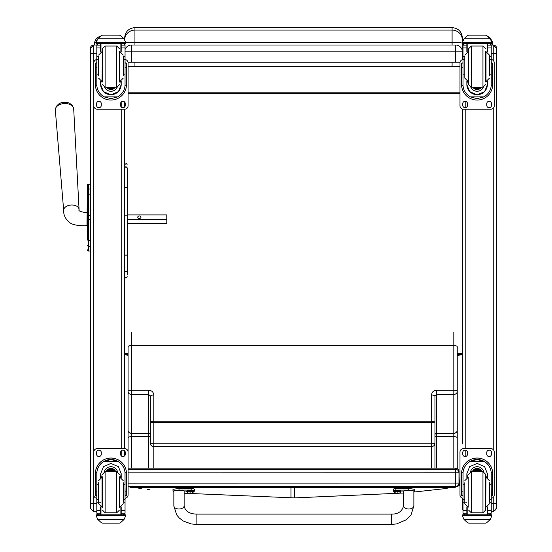 <?xml version="1.0" encoding="UTF-8"?>
<svg xmlns="http://www.w3.org/2000/svg" width="552" height="552" viewBox="0 0 552 552"><rect width="100%" height="100%" fill="white"/><g stroke="black" fill="none" stroke-linecap="round" stroke-linejoin="round"><path stroke-width="0.83" d="M128.078 472.829L458.974 472.781A3.429 3.429 180 0 0 455.545 469.352L455.545 486.498A3.429 3.429 180 0 0 458.974 483.069L128.078 483.117M455.545 468.144L128.078 468.144L128.078 437.867L128.078 468.144L455.545 468.144A3.429 3.429 0 0 1 458.974 471.574A3.429 3.429 0 0 0 455.545 468.144L455.545 469.352L128.078 469.352M455.545 486.498L128.078 486.498L455.545 486.498A3.429 3.429 0 0 0 458.974 483.069L458.974 471.574M457.242 354.563L462.383 354.563L457.242 355.543M462.383 41.566L462.383 50.149M462.383 40.13L462.383 37.888C461.776 31.643 458.346 28.214 452.095 27.6L452.095 30.084A10.288 10.046 -0 0 1 462.383 40.13L462.383 43.201C461.776 42.766 458.346 42.518 452.095 42.456L452.095 45.009M452.095 62.238L452.095 66.412L459.982 66.35M462.383 54.193L462.383 43.201M459.982 66.502L128.078 66.502M452.095 66.412L134.936 66.412L134.936 62.238M128.078 66.316L134.936 66.412M128.078 355.371L124.648 354.563L128.078 354.563M125.332 42.925A10.288 0.738 0 0 1 134.936 42.456L134.936 27.6L452.095 27.6M124.648 44.043L124.648 43.449L124.648 44.043M134.936 27.6C128.685 28.207 125.256 31.636 124.648 37.888L124.648 39.592A10.288 10.046 180 0 1 134.936 30.084L452.095 30.084L452.095 42.456L134.936 42.456L134.936 45.009M124.648 353.328L128.078 353.328M457.242 353.328L462.383 353.328L462.383 431.636M459.982 92.205L128.078 92.205M459.982 93.212L128.078 93.212M127.995 62.148L455.524 62.148L455.524 45.009A6.859 6.859 180 0 1 462.383 51.867A6.859 6.859 0 0 0 455.524 45.009L131.507 45.009L131.507 51.867L462.383 51.867L462.383 59.644L462.383 48.438A3.429 3.429 -0 0 1 463.011 46.458L462.383 48.438M125.049 49.57A6.859 6.859 180 0 1 131.507 45.009A6.859 6.859 0 0 0 125.049 49.57M125.049 51.867L131.507 51.867L131.507 62.148M460.051 62.238L128.009 62.238M455.524 62.148L460.064 62.148M87.278 193.11L87.278 193.579M87.278 202.301L87.278 239.327A1.235 1.049 0 0 0 88.506 240.375L88.506 219.648L90.362 219.648L90.362 215.466L88.506 215.466L88.506 219.648L87.278 219.655M87.278 219.627L87.278 215.466L88.506 215.466L88.506 194.808A1.235 1.049 180 0 0 87.278 195.85L87.278 185.437A1.235 1.235 180 0 1 88.506 184.209L90.362 184.209L88.506 184.209L87.278 185.437A1.235 1.235 180 0 1 88.506 184.209L88.506 188.984A1.235 1.049 180 0 0 87.278 190.026M87.278 196.56L86.988 225.589C84.201 225.899 73.582 226.03 69.269 222.304C65.322 218.792 63.459 214.866 63.68 210.533L55.331 110.117A9.205 5.899 -3.9 0 1 64.101 103.548A9.205 5.899 -3.9 0 1 73.692 108.861L72.346 105.411L69.711 103.334A8.335 5.341 176.1 0 0 58.519 104.1L56.187 106.515L55.331 110.117M87.278 232.882L87.278 239.395M87.278 190.047L87.278 185.465M87.278 249.752A1.235 1.235 -0 0 0 88.506 250.987L88.134 250.967M87.278 249.787A1.235 1.235 -0 0 0 88.506 251.022A1.235 1.235 -0 0 1 87.278 249.787L87.319 250.104M127.222 219.51L166.78 219.51L166.78 214.907L127.222 214.907M140.96 217.212A1.608 1.235 180 0 1 139.352 218.44A1.608 1.235 180 0 1 137.745 217.212A1.608 1.235 180 0 1 139.352 215.977A1.608 1.235 180 0 1 140.96 217.212M127.222 223.36L166.78 223.36L166.78 219.51M124.648 455.8L124.648 450.874M96.821 498.318A3.429 3.429 0 0 1 93.792 494.916L93.792 452.04A3.429 3.429 0 0 1 97.221 448.61L124.648 448.61L124.648 109.213L97.221 109.213A3.429 3.429 0 0 1 93.792 105.784L93.792 62.928A3.429 3.429 0 0 1 96.821 59.526A3.429 3.429 0 0 0 93.792 62.914L93.792 53.703L96.821 53.703M124.648 106.957L124.648 102.023M93.792 511.78L93.792 503.348L90.362 503.3L90.362 508.378L90.362 497.883M90.362 53.654L93.792 53.703L93.792 45.009A3.429 3.429 -0 0 0 90.362 48.438L90.362 503.3M90.362 48.438L93.792 45.009L96.828 45.009L93.792 45.009M90.362 54.807L90.362 48.541M90.362 487.312L90.362 467.144M463.011 503.327L462.383 503.3L462.383 508.357M462.383 109.055L462.383 443.884M462.383 498.187L462.383 503.3M495.261 510.11L496.669 507.343L496.669 508.378L496.669 48.693M496.669 48.438L493.24 45.009L491.232 45.009L493.24 45.009A3.429 3.429 180 0 1 496.669 48.438L496.669 48.438A3.429 3.429 180 0 0 493.24 45.009L493.24 60.465M496.669 508.378L496.669 503.3L493.24 503.348L493.24 511.807L496.669 508.378M496.669 487.299L496.669 497.883M496.669 461.231L496.669 462.762M496.669 424.364L496.669 453.703M496.669 431.636L496.669 54.193M496.669 445.195L496.669 443.884M496.669 453.64L496.669 452.633M491.239 53.703L496.669 53.551M462.383 53.551L463.011 53.682M100.519 36.115L97.255 37.605L96.29 38.605L94.882 41.31L94.475 44.063L98.208 38.267M94.475 44.063L94.475 45.009M491.163 40.123L492.556 45.009L492.212 41.524L490.411 38.212L488.127 36.563M150.365 396.26L148.654 394.432L131.507 394.432L131.507 433.237A3.429 3.008 180 0 1 128.078 430.229A3.429 3.133 0 0 0 131.507 433.354L131.507 436.632A3.429 1.235 180 0 0 128.078 437.867L128.078 391.423A3.429 3.008 0 0 0 131.507 394.432L131.507 390.188L148.654 390.188C151.765 390.478 153.484 392.092 153.794 395.025L153.794 421.259A3.429 1.235 180 0 0 150.365 422.494L150.365 396.26A3.429 1.235 0 0 1 153.794 395.025M150.365 441.862L150.365 443.387A3.429 3.195 0 0 0 153.794 446.582L153.794 468.144M150.365 443.387L150.365 422.494L153.794 422.266L153.794 443.159L150.365 443.387M148.654 468.144L148.654 436.632A1.711 0.621 180 0 0 150.365 436.011L150.365 441.717M150.365 420.679L150.365 422.494M128.078 391.423L128.078 346.78A3.429 1.235 0 0 1 131.507 345.538L131.507 390.188A3.429 1.235 0 0 0 128.078 391.423M128.078 401.062L128.078 430.229M141.402 488.755L141.526 488.768A3.429 3.388 98.5 0 1 141.388 488.755L134.826 487.34M434.955 443.387A3.429 3.195 180 0 1 431.526 446.582L431.526 443.159L434.955 443.387L434.955 468.144L434.955 396.26L436.666 394.432L453.813 394.432L453.813 433.237A3.429 3.008 0 0 0 457.242 430.229A3.429 3.133 180 0 1 453.813 433.354L453.813 436.632A3.429 1.235 -0 0 1 457.242 437.867L457.242 391.423A3.429 3.008 180 0 1 453.813 394.432L453.813 390.188L436.666 390.188C433.548 390.478 431.837 392.092 431.526 395.025L431.526 421.259L153.794 421.259L153.794 422.266L431.526 422.266L431.526 443.159L153.794 443.159L153.794 446.582L431.526 446.582L431.526 468.144M457.242 468.593L457.242 437.867M434.955 396.26A3.429 1.235 180 0 0 431.526 395.025M434.955 420.679L434.955 422.494L431.526 422.266L431.526 421.259A3.429 1.235 -0 0 1 434.955 422.494M457.242 391.423L457.242 346.78A3.429 1.235 180 0 0 453.813 345.538L453.813 390.188A3.429 1.235 180 0 1 457.242 391.423M443.794 488.768A3.429 3.388 81.5 0 0 443.925 488.755A3.429 3.388 81.5 0 0 443.932 488.755A3.429 3.429 0 0 1 443.794 488.768L413.869 492.046L446.292 488.486L450.494 487.34M458.222 485.215L459.292 484.773L459.292 485.629L455.11 487.34L455.11 486.498M130.486 486.498L130.486 487.34L128.616 486.498M459.292 484.773L458.974 476.321M130.486 487.34L455.11 487.34M124.648 167.836L125.932 166.6L127.222 167.836L127.222 187.811L125.932 187.259L124.648 187.811M127.222 214.969L127.222 167.836M127.222 187.811L127.222 216.336A1.283 0.428 180 0 0 125.932 215.908A1.283 0.428 180 0 0 124.648 216.336A1.283 0.593 180 0 1 125.932 215.749A1.283 0.593 180 0 1 127.222 216.336L127.222 270.514A1.283 1.166 180 0 1 125.932 271.681A1.283 1.166 180 0 1 124.648 270.514M127.222 274.972L127.222 270.514M127.222 223.505L127.222 268.134M123.262 74.147L125.049 74.147L125.049 84.622C125.021 89.672 122.62 93.75 117.852 96.869L110.931 98.649L104.017 96.869L117.852 96.869M104.017 96.869C99.243 93.75 96.848 89.672 96.821 84.622L96.821 74.147L98.601 74.147M100.664 81.275L100.664 84.622L103.452 91.618L110.931 94.84L118.411 91.618L121.205 84.622L121.205 81.275M125.007 85.684L126.442 85.684L126.484 63.087L125.118 63.087L126.484 63.087M126.442 85.684A15.553 15.553 0 0 1 110.931 100.05A15.553 15.553 0 0 1 95.427 85.684L96.862 85.684M95.379 63.087L96.752 63.087L95.379 63.087L95.427 85.684M98.601 59.575L96.821 59.575L96.821 45.133L97 44.381L98.539 43.442L100.664 43.449M121.205 51.95L121.205 45.147L125.042 45.147L123.331 43.449L124.869 44.381L125.049 45.133L125.049 74.147M121.205 45.147L121.205 43.449M96.821 45.243A1.711 1.711 73 0 1 96.821 45.147L98.539 43.504M96.821 45.147L100.664 45.147L100.664 43.504M97.062 39.841L96.531 41.731L97.814 38.75L101.347 35.556L102.562 35.1L101.347 35.611L97.814 38.826L124.048 38.826L125.332 41.731L125.332 43.449L96.531 43.449L96.531 42.752L125.332 42.752M125.332 41.731L124.048 38.75L120.522 35.556L119.301 35.114L120.522 35.556M124.048 38.826L120.522 35.611M102.562 35.1L119.301 35.1L102.562 35.1M100.664 45.147L100.664 51.95M100.664 84.511L101.126 81.441M120.736 81.441L121.205 84.511M121.205 84.477A10.274 10.274 0 0 1 110.931 94.716A10.274 10.274 0 0 1 100.664 84.477M110.931 91.301A6.859 6.859 0 0 1 104.632 87.14A6.859 6.859 0 0 0 117.217 87.147A6.859 6.859 0 0 1 110.931 91.301M100.988 43.449L100.988 51.826M120.874 43.449L120.874 51.826M96.531 41.731L96.531 42.752M123.262 59.575L125.049 59.575M96.821 59.575L96.821 74.147M97.062 39.91L97.814 38.826M128.078 62.928L128.078 62.914A3.429 3.429 0 0 0 125.049 59.506A3.429 3.429 0 0 1 128.078 62.928L128.078 105.77A3.429 3.429 0 0 1 124.648 109.213M101.292 103.645L101.292 105.356A2.36 2.36 0 0 1 98.932 107.716A2.36 2.36 0 0 1 96.579 105.356L96.579 103.645A2.36 2.36 0 0 1 98.932 101.285A2.36 2.36 0 0 1 101.292 103.645M125.29 103.645L125.29 105.356A2.36 2.36 0 0 1 122.937 107.716A2.36 2.36 0 0 1 120.577 105.356L120.577 103.645A2.36 2.36 0 0 1 122.937 101.285A2.36 2.36 0 0 1 125.29 103.645M96.593 63.087A2.36 2.36 0 0 1 96.821 62.314M125.049 62.314A2.36 2.36 0 0 1 125.276 63.087M101.292 105.342A2.36 2.36 0 0 1 98.932 107.695A2.36 2.36 0 0 1 96.579 105.342M125.29 105.342A2.36 2.36 0 0 1 122.937 107.695A2.36 2.36 0 0 1 120.577 105.342M109.179 87.181A3.236 3.236 180 0 0 112.691 87.181M109.096 87.181A3.236 3.236 180 0 0 112.774 87.181M108.647 87.181A3.505 3.505 180 0 0 113.215 87.181M108.295 87.181A3.747 3.747 180 0 0 113.574 87.181M107.93 87.181A4.016 4.016 180 0 0 113.94 87.181M119.508 82.041L119.508 51.184M102.361 82.041L102.361 48.783L102.361 82.041M98.601 56.801L98.601 75.948M123.262 75.948L123.262 56.801M96.821 62.5L96.821 70.725M125.049 62.5L125.049 70.725M98.601 484.704L96.821 484.704L96.821 473.747C96.848 468.62 99.243 464.508 104.017 461.396L110.931 459.561L117.852 461.396L104.017 461.396M117.852 461.396C122.62 464.508 125.021 468.62 125.049 473.747L125.049 484.704L123.262 484.704M121.205 477.556L121.205 473.747L118.411 466.668L110.931 463.425L103.452 466.668L100.664 473.747L100.664 477.556M126.484 495.385L125.118 495.385L126.484 495.385L126.484 473.575A15.553 15.553 180 0 0 110.931 458.022A15.553 15.553 180 0 0 95.379 473.575L95.379 495.385L96.752 495.385L95.379 495.385M98.601 499.332L96.821 499.332L96.869 472.443L95.427 472.443L95.379 473.623M95.427 472.443A15.553 15.553 0 0 1 110.931 458.07A15.553 15.553 0 0 1 126.442 472.443L124.993 472.443L125.049 499.332L123.262 499.332M126.484 473.623L126.442 472.443M125.049 499.332L125.049 513.112A1.711 1.711 -65.1 0 1 125.042 513.215L123.331 514.809L120.874 514.802L120.874 507.005M125.042 513.215L121.205 513.215L121.205 514.809L123.331 514.809M97.814 519.501L101.347 522.696L102.562 523.144L119.308 523.144L120.522 522.696L124.048 519.501L97.814 519.501L96.531 516.582L96.531 514.802L98.353 514.802L96.531 514.802M102.562 523.144L119.301 523.144M96.869 472.443A14.11 14.11 0 0 1 110.931 459.512A14.11 14.11 0 0 1 124.993 472.443M121.205 513.215L121.205 506.881M121.205 473.699L120.515 477.342A10.274 10.274 0 0 0 121.205 473.664M100.664 473.664A10.274 10.274 0 0 0 101.375 477.335L100.664 473.699M104.321 471.76A6.859 6.859 0 0 1 117.548 471.76M121.205 514.802L100.988 514.816L100.988 507.005M125.332 514.802L123.51 514.802L125.332 514.802L125.332 516.582L124.048 519.501M96.821 499.332L96.821 513.112A1.711 1.711 65.1 0 0 96.821 513.215L98.511 514.809L100.664 514.809L98.539 514.809M100.664 514.802L100.664 506.881M93.792 452.06A3.429 3.429 0 0 1 97.221 448.631L124.648 448.631A3.429 3.429 0 0 1 128.078 452.06L128.078 494.916A3.429 3.429 0 0 1 125.049 498.318M120.577 454.199L120.577 452.488A2.36 2.36 0 0 1 122.937 450.128A2.36 2.36 0 0 1 125.29 452.488L125.29 454.199A2.36 2.36 0 0 1 122.937 456.559A2.36 2.36 0 0 1 120.577 454.199A2.36 2.36 0 0 0 122.937 456.538A2.36 2.36 0 0 0 125.29 454.186M96.579 454.199L96.579 452.488A2.36 2.36 0 0 1 98.932 450.128A2.36 2.36 0 0 1 101.292 452.488L101.292 454.199A2.36 2.36 0 0 1 98.932 456.559A2.36 2.36 0 0 1 96.579 454.199A2.36 2.36 0 0 0 98.932 456.538A2.36 2.36 0 0 0 101.292 454.186M124.648 448.631L124.648 448.61A3.429 3.429 0 0 1 128.078 452.04L128.078 452.04M113.477 471.649A3.236 3.236 180 0 0 108.392 471.649M113.809 471.649A3.505 3.505 180 0 0 108.061 471.649M114.098 471.649A3.747 3.747 180 0 0 107.771 471.649M114.416 471.649A4.016 4.016 180 0 0 107.454 471.649M102.361 476.79L102.361 507.647M119.508 476.79L119.508 507.647M119.508 474.389L116.762 471.649L116.762 512.794L119.508 510.048M123.262 501.865L123.262 482.703M98.601 482.703L98.601 503.741L102.03 507.171L102.03 477.273L98.601 480.702M125.049 488.106L125.118 496.331M96.752 496.331L96.821 488.106M489.458 74.147L491.239 74.147L491.239 84.622C491.211 89.672 488.817 93.75 484.042 96.869L477.128 98.649L470.207 96.869L484.042 96.869M470.207 96.869C465.439 93.75 463.038 89.672 463.011 84.622L463.011 74.147L464.798 74.147M466.854 81.275L466.854 84.622L469.648 91.618L477.128 94.84L484.608 91.618L487.395 84.622L487.395 81.275M491.197 85.684L492.632 85.684L492.681 63.087L491.308 63.087L492.681 63.087M492.632 85.684A15.553 15.553 0 0 1 477.128 100.05A15.553 15.553 0 0 1 461.617 85.684L463.052 85.684M461.575 63.087L462.942 63.087L461.575 63.087L461.617 85.684M464.798 59.575L463.011 59.575L463.011 45.133L463.19 44.381L464.729 43.442L466.854 43.449M487.395 51.95L487.395 45.147L491.239 45.147L489.527 43.449L491.059 44.381L491.239 45.133L491.239 74.147M487.395 45.147L487.395 43.449M463.011 45.243A1.711 1.711 73 0 1 463.018 45.147L464.729 43.504M463.018 45.147L466.854 45.147L466.854 43.504M463.252 39.841L462.728 41.731L464.011 38.75L467.537 35.556L468.758 35.1L467.537 35.611L464.011 38.826L490.245 38.826L491.528 41.731L491.528 43.449L462.728 43.449L462.728 42.752L491.528 42.752M491.528 41.731L490.245 38.75L486.719 35.556L485.498 35.114L486.719 35.556M490.245 38.826L486.719 35.611M468.751 35.1L485.498 35.1L468.751 35.1M466.854 45.147L466.854 51.95M466.854 84.511L467.323 81.441M486.933 81.441L487.395 84.511M487.395 84.477A10.274 10.274 0 0 1 477.128 94.716A10.274 10.274 0 0 1 466.854 84.477M470.849 87.147A6.859 6.859 0 0 0 483.407 87.147A6.859 6.859 0 0 1 470.821 87.14M467.185 43.449L467.185 51.826M487.071 43.449L487.071 51.826M462.728 41.731L462.728 42.752M489.458 59.575L491.239 59.575M463.011 59.575L463.011 74.147M463.252 39.91L464.011 38.826M494.268 62.928L494.268 62.914A3.429 3.429 0 0 0 491.239 59.506A3.429 3.429 0 0 1 494.268 62.928L494.268 105.77A3.429 3.429 0 0 1 490.838 109.213L463.411 109.213A3.429 3.429 0 0 1 459.982 105.784L459.982 62.928A3.429 3.429 0 0 1 463.011 59.526A3.429 3.429 0 0 0 459.982 62.914L459.982 62.914M467.482 103.645L467.482 105.356A2.36 2.36 0 0 1 465.122 107.716A2.36 2.36 0 0 1 462.769 105.356L462.769 103.645A2.36 2.36 0 0 1 465.122 101.285A2.36 2.36 0 0 1 467.482 103.645M491.487 103.645L491.487 105.356A2.36 2.36 0 0 1 489.127 107.716A2.36 2.36 0 0 1 486.767 105.356L486.767 103.645A2.36 2.36 0 0 1 489.127 101.285A2.36 2.36 0 0 1 491.487 103.645M462.783 63.087A2.36 2.36 0 0 1 463.011 62.314M491.239 62.314A2.36 2.36 0 0 1 491.466 63.087M467.482 105.342A2.36 2.36 0 0 1 465.122 107.695A2.36 2.36 0 0 1 462.769 105.342M491.487 105.342A2.36 2.36 0 0 1 489.127 107.695A2.36 2.36 0 0 1 486.767 105.342M475.369 87.181A3.236 3.236 180 0 0 478.881 87.181M475.286 87.181A3.236 3.236 180 0 0 478.963 87.181M474.844 87.181A3.505 3.505 180 0 0 479.412 87.181M474.485 87.181A3.747 3.747 180 0 0 479.764 87.181M474.12 87.181A4.016 4.016 180 0 0 480.13 87.181M485.698 82.041L485.698 51.184M471.298 46.037L471.298 87.181L468.551 84.442L468.551 48.783L471.298 46.037L482.952 46.037L485.698 48.783M464.798 56.801L464.798 78.136L468.227 81.565L468.227 51.66L464.798 55.09M489.458 75.948L489.458 55.09L486.029 51.66L486.029 81.565L489.458 78.136M463.011 62.5L463.011 70.725M491.239 62.5L491.239 70.725M464.798 484.704L463.011 484.704L463.011 473.747C463.038 468.62 465.439 464.508 470.207 461.396L477.128 459.561L484.042 461.396L470.207 461.396M484.042 461.396C488.817 464.508 491.211 468.62 491.239 473.747L491.239 484.704L489.458 484.704M487.395 477.556L487.395 473.747L484.608 466.668L477.128 463.425L469.648 466.668L466.854 473.747L466.854 477.556M492.681 495.385L491.308 495.385L492.681 495.385L492.681 473.575A15.553 15.553 180 0 0 477.128 458.022A15.553 15.553 180 0 0 461.575 473.575L461.575 495.385L462.942 495.385L461.575 495.385M464.798 499.332L463.011 499.332L463.066 472.443L461.617 472.443L461.575 473.623M461.617 472.443A15.553 15.553 0 0 1 477.128 458.07A15.553 15.553 0 0 1 492.632 472.443L491.19 472.443L491.239 499.332L489.458 499.332M492.681 473.623L492.632 472.443M491.239 499.332L491.239 513.112A1.711 1.711 -65.1 0 1 491.239 513.215L489.527 514.809L487.071 514.802L487.071 507.005M491.239 513.215L487.395 513.215L487.395 514.809L489.527 514.809M464.011 519.501L467.537 522.696L468.758 523.144L485.498 523.144L486.719 522.696L490.245 519.501L464.011 519.501L462.728 516.582L462.728 514.802L464.549 514.802L462.728 514.802M468.751 523.144L485.498 523.144M463.066 472.443A14.11 14.11 0 0 1 477.128 459.512A14.11 14.11 0 0 1 491.19 472.443M487.395 513.215L487.395 506.881M487.395 473.699L486.705 477.342A10.274 10.274 0 0 0 487.395 473.664M467.544 477.342L466.854 473.699M467.565 477.335A10.274 10.274 0 0 1 466.854 473.664M470.511 471.76A6.859 6.859 0 0 1 483.738 471.76M487.395 514.802L467.185 514.816L467.185 507.005M491.528 514.802L489.707 514.802L491.528 514.802L491.528 516.582L490.245 519.501M463.011 499.332L463.011 513.112A1.711 1.711 65.1 0 0 463.018 513.215L464.729 514.809L466.854 514.809L464.729 514.809M466.854 514.802L466.854 506.881M463.011 498.318A3.429 3.429 0 0 1 459.982 494.916L459.982 452.04A3.429 3.429 0 0 1 463.411 448.61L490.838 448.61A3.429 3.429 0 0 1 494.268 452.04L494.268 494.916A3.429 3.429 0 0 1 491.239 498.318M459.982 452.06A3.429 3.429 0 0 1 463.411 448.631L490.838 448.631A3.429 3.429 0 0 1 494.268 452.06L494.268 452.04M486.767 454.199L486.767 452.488A2.36 2.36 0 0 1 489.127 450.128A2.36 2.36 0 0 1 491.487 452.488L491.487 454.199A2.36 2.36 0 0 1 489.127 456.559A2.36 2.36 0 0 1 486.767 454.199A2.36 2.36 0 0 0 489.127 456.538A2.36 2.36 0 0 0 491.487 454.186M462.769 454.199L462.769 452.488A2.36 2.36 0 0 1 465.122 450.128A2.36 2.36 0 0 1 467.482 452.488L467.482 454.199A2.36 2.36 0 0 1 465.122 456.559A2.36 2.36 0 0 1 462.769 454.199A2.36 2.36 0 0 0 465.122 456.538A2.36 2.36 0 0 0 467.482 454.186M479.667 471.649A3.236 3.236 180 0 0 474.582 471.649M479.998 471.649A3.505 3.505 180 0 0 474.251 471.649M480.288 471.649A3.747 3.747 180 0 0 473.961 471.649M480.606 471.649A4.016 4.016 180 0 0 473.644 471.649M482.952 512.794L482.952 471.649L485.698 474.389L485.698 510.048L482.952 512.794L471.298 512.794L468.551 510.048M489.458 501.865L489.458 482.703M464.798 482.703L464.798 503.741L468.227 507.171L468.227 477.273L464.798 480.702M491.239 488.106L491.308 496.331M462.942 496.331L463.011 488.106M196.126 523.275L196.132 514.105L391.568 514.112L391.568 524.4L396.502 523.945L406.341 519.763L411.067 514.864L413.862 505.825A5.14 3.195 180 0 1 408.715 509.013A5.14 3.195 180 0 1 403.574 505.818L403.581 491.038C407.01 489.962 410.44 489.962 413.869 491.038L413.862 505.825A5.14 3.195 180 0 0 413.862 505.818M394.204 491.611A14.138 1.628 -0 0 1 393.293 491.038A14.138 1.628 -0 0 1 395.867 490.1L408.728 490.1L414.724 491.038L413.869 491.522M403.581 491.977L400.856 491.977M414.724 491.038L414.724 489.334L408.728 488.403L395.867 488.403A14.138 1.628 180 0 0 393.293 489.334L393.293 491.038M395.867 490.1L395.867 488.403M196.132 515.216L196.132 514.105C189.039 513.746 185.037 510.979 184.133 505.811A5.14 3.195 0 0 1 178.993 509.006A5.14 3.195 0 0 1 173.845 505.811A5.14 3.195 0 0 0 173.845 505.811L176.661 514.885L179.186 517.921L183.264 521.012L191.213 523.938L196.126 524.393L196.132 515.216M173.852 491.515L172.997 491.032L179 490.093L191.855 490.093A14.138 1.628 -0 0 1 194.428 491.032A14.138 1.628 -0 0 1 193.51 491.604M186.859 491.963L184.14 491.963M184.133 505.811L184.14 491.025C180.711 489.955 177.282 489.955 173.852 491.032L173.845 505.804M194.428 491.032L194.428 489.327A14.138 1.628 180 0 0 191.855 488.389L179 488.389L172.997 489.327L172.997 491.032M191.855 490.093L191.855 488.389M394.204 491.038A3.374 0.386 -0 0 1 397.578 490.652A3.374 0.386 -0 0 1 400.952 491.038L400.952 491.673A3.374 0.386 180 0 0 397.578 491.287A3.374 0.386 180 0 0 394.204 491.673L394.204 491.038M394.204 491.673L394.349 492.032A3.25 0.373 -0 0 1 397.578 491.618A3.25 0.373 -0 0 1 400.814 492.032L400.952 491.673M397.364 492.839L396.674 493.35L398.489 493.35A4.381 4.381 -8.3 0 0 399.358 493.067L399.358 493.019A4.381 4.292 -179.1 0 1 398.482 493.295L397.792 492.839L396.674 493.295A4.381 4.292 178.8 0 1 395.798 493.019L395.798 493.067A4.381 4.381 6.1 0 0 396.674 493.35L397.337 493.426L397.392 492.853M397.337 493.219L397.792 492.853L397.819 493.426L398.489 493.35L397.792 492.839M397.792 493.253L397.364 493.253L397.792 493.246M186.762 491.032A3.374 0.386 -0 0 1 190.136 490.638A3.374 0.386 -0 0 1 193.51 491.032L193.51 491.659A3.374 0.386 180 0 0 190.136 491.273A3.374 0.386 180 0 0 186.762 491.659L186.762 491.032M186.762 491.659L186.907 492.018A3.25 0.373 -0 0 1 190.136 491.611A3.25 0.373 -0 0 1 193.372 492.018L193.51 491.659M189.895 493.212L189.929 492.839L189.232 493.343L191.047 493.343A4.381 4.381 -8.3 0 0 191.923 493.053L191.923 493.005A4.381 4.292 -179.1 0 1 191.047 493.281L189.922 492.826L189.232 493.288A4.381 4.292 178.8 0 1 188.356 493.005L188.356 493.053A4.381 4.381 6.1 0 0 189.232 493.343L189.902 493.419L189.95 492.839M191.047 493.281L190.35 492.839L190.385 493.419L191.047 493.281M190.357 493.24L189.929 493.24L190.357 493.24M90.362 250.987L88.506 250.987L88.506 240.375L90.362 240.375M87.278 245.164A1.235 1.049 -0 0 0 88.506 246.213L90.362 246.213M90.362 194.808L88.506 194.808L88.506 188.984L88.506 194.47M90.362 188.984L88.506 188.984M86.988 212.727C80.64 211.933 78.004 210.85 79.074 209.477A7.714 4.94 176.1 0 0 71.035 205.027A7.714 4.94 176.1 0 0 63.68 210.533M121.219 102.023L121.219 106.957M121.219 109.213L121.219 448.61M121.219 450.874L121.219 455.8M93.792 105.784L93.792 503.348L96.821 503.348M465.812 456.442L465.812 450.232M465.812 448.61L465.812 109.213M465.812 107.592L465.812 101.389M491.239 503.348L493.24 503.348L493.24 497.366M493.24 108.233L493.24 449.59M147.136 489.424L149.468 489.693M184.14 493.226L294.375 497.897L184.14 493.233M135.454 487.34L140.939 488.713M290.945 487.34L290.945 497.897M150.365 434.921A1.711 1.566 180 0 0 148.654 433.354L131.507 433.237L148.654 433.354L148.654 436.632L131.507 436.632L131.507 468.144M150.365 434.741A1.711 1.504 180 0 0 148.654 433.237L148.654 390.188M131.507 332.394L131.507 345.538L453.813 345.538L453.813 332.394M294.375 487.34L294.375 497.897L403.581 493.012L294.375 497.918M449.859 487.34L444.381 488.713M436.666 468.144L436.666 436.632L453.813 436.632L453.813 468.144M434.955 436.011A1.711 0.621 -0 0 0 436.666 436.632L436.666 390.188M434.955 434.741A1.711 1.504 0 0 1 436.666 433.237L453.813 433.237L436.666 433.354A1.711 1.566 0 0 0 434.955 434.921M458.546 484.732L459.292 484.732M458.726 484.359L459.292 484.359M124.648 254.472A1.283 0.642 0 0 0 125.932 255.107A1.283 0.642 0 0 0 127.222 254.472A1.283 0.752 0 0 1 125.932 255.224A1.283 0.752 0 0 1 124.648 254.472M121.205 43.504L123.331 43.504M102.562 35.114L119.301 35.114M125.118 67.303L126.484 67.303M95.379 67.303L96.752 67.303M96.531 43.449L125.332 43.449M123.262 56.338L125.049 56.338M96.821 56.338L98.601 56.338M96.821 47.962L100.664 47.962M121.205 47.962L125.049 47.962M107.75 87.181A4.223 4.223 180 0 0 114.112 87.181M106.84 87.181A4.947 4.94 180 0 0 115.023 87.181M106.598 87.181A5.147 5.147 180 0 0 115.271 87.181L114.575 88.044L110.345 89.521L106.598 87.181M102.361 84.442L105.108 87.181L105.108 46.037L102.361 48.783M105.108 87.181L116.762 87.181L116.762 46.037L119.508 48.783M102.361 51.66L102.03 81.565L98.601 78.136M119.508 81.565L119.832 51.66L123.262 55.09M96.752 491.183L95.379 491.183M126.484 491.183L125.118 491.183M125.332 514.864L96.531 514.864M100.664 502.237L99.512 502.237M98.601 502.237L96.821 502.237M125.049 502.237L123.262 502.237M125.049 510.393L121.205 510.393M100.664 510.393L96.821 510.393M100.664 513.215L96.821 513.215M125.332 515.575L96.531 515.575M114.478 471.649A4.016 4.016 180 0 0 107.392 471.649M114.712 471.649A4.223 4.223 180 0 0 107.157 471.649M115.499 471.649A4.947 4.94 180 0 0 106.364 471.649M115.727 471.649A5.147 5.147 180 0 0 106.143 471.649M116.762 471.649L105.108 471.649L105.108 512.794L102.361 510.048M105.108 471.649L102.361 474.389M119.508 507.171L119.832 477.273L123.262 480.702M487.395 43.504L489.527 43.504M468.758 35.114L485.498 35.114M491.308 67.303L492.681 67.303M461.575 67.303L462.942 67.303M462.728 43.449L491.528 43.449M489.458 56.338L491.239 56.338M463.011 56.338L464.798 56.338M463.011 47.962L466.854 47.962M487.395 47.962L491.239 47.962M473.947 87.181A4.223 4.223 180 0 0 480.309 87.181M473.036 87.181A4.947 4.94 180 0 0 481.22 87.181M472.788 87.181A5.147 5.147 180 0 0 481.461 87.181L480.764 88.044L476.542 89.521L472.788 87.181M471.298 87.181L482.952 87.181L482.952 46.037M462.942 491.183L461.575 491.183M492.681 491.183L491.308 491.183M491.528 514.864L462.728 514.864M466.854 502.237L465.702 502.237M464.798 502.237L463.011 502.237M491.239 502.237L489.458 502.237M491.239 510.393L487.395 510.393M466.854 510.393L463.011 510.393M466.854 513.215L463.018 513.215M491.528 515.575L462.728 515.575M480.668 471.649A4.016 4.016 180 0 0 473.582 471.649M480.902 471.649A4.223 4.223 180 0 0 473.354 471.649M481.696 471.649A4.947 4.94 180 0 0 472.56 471.649M481.917 471.649A5.147 5.147 180 0 0 472.333 471.649M482.952 471.649L471.298 471.649L471.298 512.794M485.698 507.171L486.029 477.273L489.458 480.702M408.728 490.1L408.728 488.403M179 490.093L179 488.389M455.524 45.009L131.507 45.009M87.927 250.877L87.451 250.422M79.074 209.477L73.692 108.861M69.711 103.334A11.143 11.143 0 0 0 58.519 104.1M90.362 508.378L93.792 511.807L96.821 511.807M463.011 510.358L462.383 508.378M491.239 511.807L493.24 511.807M124.648 276.738C125.504 278.394 126.367 278.394 127.222 276.738M127.222 164.979C126.732 163.268 125.87 163.268 124.648 164.979M105.108 46.037L116.762 46.037M116.762 87.181L119.508 84.442M102.03 51.66L98.601 55.09M119.832 81.565L123.262 78.136M116.762 512.794L105.108 512.794M119.832 507.171L123.262 503.741M482.952 87.181L485.698 84.442M471.298 471.649L468.551 474.389M486.029 507.171L489.458 503.741M403.574 505.818C402.118 511.449 398.116 514.216 391.568 514.112M196.126 524.393L391.568 524.4M394.349 492.032A4.388 4.388 0 0 0 397.198 493.433M397.964 493.433A4.388 4.388 0 0 0 400.814 492.032M397.819 493.219L397.785 492.853M186.907 492.018A4.388 4.388 0 0 0 189.757 493.426M190.523 493.426A4.388 4.388 0 0 0 193.372 492.018M189.922 492.839L190.378 493.212"/></g></svg>
